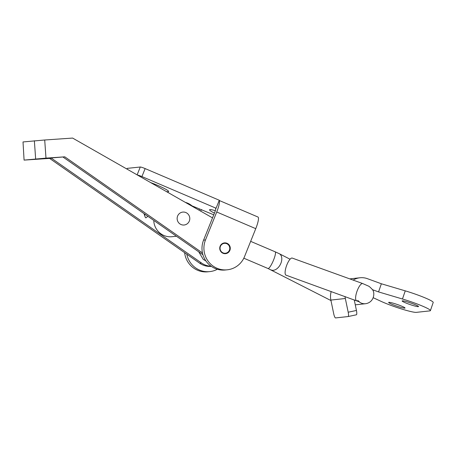<?xml version="1.0" encoding="UTF-8"?>
<svg xmlns="http://www.w3.org/2000/svg" width="456" height="456" viewBox="0 0 456 456"><rect width="100%" height="100%" fill="white"/><g stroke="black" fill="none" stroke-linecap="round" stroke-linejoin="round"><path stroke-width="0.68" d="M150.634 182.582A15.795 1.676 21.9 0 1 168.629 191.36A15.795 1.676 21.9 0 1 168.235 191.754A15.795 1.676 21.9 0 1 166.36 191.548M137.381 175.018A4.326 0.462 21.9 0 1 141.93 176.569L216.076 208.238L219.29 200.252L145.139 168.583A4.326 0.462 21.9 0 0 140.277 167.016L127.292 168.355L126.996 169.096M126.916 169.051L127.178 168.406A4.326 0.462 21.9 0 1 127.292 168.355M219.176 200.532A12.985 2.554 113.1 0 1 216.731 211.994L205.496 239.947A21.637 21.09 84.1 0 0 227.23 269.804A21.637 21.09 84.1 0 0 244.524 256.614L255.759 228.661A12.985 2.554 113.1 0 0 257.971 217.022L219.205 200.463M216.076 208.238L215.454 208.301A4.326 0.849 -66.9 0 1 215.545 208.312A4.326 0.849 -66.9 0 1 214.81 212.194L203.575 240.141A21.637 21.09 84.1 0 0 225.31 270.003L227.23 269.804M223.503 243.088A5.409 5.272 -95.9 0 1 224.648 243.322M225.669 253.211A5.409 5.272 -95.9 0 1 224.591 253.667M220.134 246.194A5.409 5.272 -95.9 0 1 230.257 247.739A5.409 5.272 -95.9 0 1 225.566 253.661A5.409 5.272 -95.9 0 1 220.134 246.194M214.434 213.129A15.795 1.676 21.9 0 1 209.726 209.646A15.795 1.676 21.9 0 1 215.34 210.706M213.756 214.816L191.982 205.85M199.528 209.07A12.985 2.554 -66.9 0 0 198.993 210.159M201.797 209.709A4.326 0.849 -66.9 0 0 200.572 211.065M217.358 269.268A21.637 21.09 -95.9 0 1 209.726 271.611A21.637 21.09 -95.9 0 1 186.812 254.203M209.726 271.611L207.799 271.81A21.637 21.09 -95.9 0 1 184.623 252.675M212.524 217.882L72.612 138.071L44.711 139.998L45.988 158.129L64.792 156.83L202.47 252.955M24.082 160.107L23.017 141.947L24.082 160.107L49.59 158.397L199.705 263.203L201.529 263.015L51.42 158.209L32.285 159.526L64.792 156.83M62.962 157.018L202.92 254.739M177.925 215.386A6.492 6.327 84.1 0 0 184.133 225.007A6.492 6.327 84.1 0 0 188.744 214.987A6.492 6.327 84.1 0 0 177.925 215.386M224.494 253.661A5.409 5.272 84.1 0 0 225.463 253.234M224.437 243.333A5.409 5.272 84.1 0 0 223.406 243.116M199.705 263.203A18.61 18.137 84.1 0 0 211.35 266.389M201.529 263.015A18.61 18.137 84.1 0 0 211.145 266.247M49.59 158.397L51.42 158.209M45.988 158.129L24.299 160.079M23.017 141.947L44.711 139.998M185.364 202.39A16.878 16.45 -95.9 0 1 192.871 206.671M176.432 236.242L171.929 236.71A16.878 16.45 -95.9 0 1 163.949 235.495A16.878 16.45 -95.9 0 1 153.797 221.24M181.556 224.728A6.492 6.327 84.1 0 0 189.764 217.9A6.492 6.327 84.1 0 0 177.173 217.865A6.492 6.327 84.1 0 0 181.556 224.728M221.348 244.895A4.976 4.851 84.1 0 0 225.424 253.24A4.976 4.851 84.1 0 0 229.738 247.79A4.976 4.851 84.1 0 0 221.348 244.895M144.21 213.744A8.225 1.619 -66.9 0 0 144.296 214.662A8.225 1.619 -66.9 0 0 145.39 214.565M144.296 214.662L145.339 217.409A10.385 2.041 -66.9 0 0 145.635 217.763A10.385 2.041 -66.9 0 0 147.693 216.178M356.541 300.658A9.091 2.742 109.9 0 1 357.413 290.221A9.091 2.742 109.9 0 1 362.719 283.564L292.222 258.079A9.091 2.742 109.9 0 0 286.915 264.736A9.091 2.742 109.9 0 0 286.037 275.173L359.459 301.912L357.726 300.39M373.242 297.728L381.062 301.342A21.637 2.103 -161.1 0 0 401.348 308.911A21.637 2.103 -161.1 0 0 416.345 312.36L429.843 310.884A21.637 2.103 -161.1 0 0 430.407 310.627A21.637 2.103 -161.1 0 0 402.46 299.005L378.565 291.92L372.335 289.64M331.21 291.504A17.311 16.872 -96.2 0 0 330.874 300.077L333.724 313.796A4.326 0.963 78 0 0 335.57 317.929L348.105 316.555A4.326 0.963 78 0 0 348.127 316.555L356.381 314.794A4.326 0.963 78 0 1 356.358 314.8L348.15 316.549M345.038 296.503A17.311 16.872 83.8 0 0 345.334 298.498L348.19 312.217A4.326 0.963 78 0 1 348.127 316.555M354.232 299.826L356.444 310.456A4.326 0.963 78 0 1 356.381 314.794M430.407 310.627L433.2 302.476A21.637 2.103 -161.1 0 0 405.253 290.854L381.358 283.769L378.565 291.92M381.358 283.769L367.428 278.679A17.311 16.872 83.8 0 0 359.961 277.767A17.311 16.872 83.8 0 0 353.138 280.098M404.797 308.142A8.658 0.844 -161.1 0 0 405.025 308.034A8.658 0.844 -161.1 0 0 397.108 304.431A8.658 0.844 -161.1 0 0 388.643 302.425A8.658 0.844 -161.1 0 0 395.728 305.737A8.658 0.844 -161.1 0 0 404.797 308.142M418.294 306.666A8.658 0.844 -161.1 0 0 418.522 306.563A8.658 0.844 -161.1 0 0 410.605 302.961A8.658 0.844 -161.1 0 0 402.146 300.949A8.658 0.844 -161.1 0 0 409.226 304.26A8.658 0.844 -161.1 0 0 418.294 306.666M205.496 239.947L203.575 240.141M216.731 211.994L255.759 228.661M140.277 167.016L137.119 174.87M145.139 168.583L141.93 176.569M34.365 140.773L35.648 158.905M362.719 283.564L368.192 285.969C368.887 286.129 370.13 287.149 371.919 289.047C375.43 291.908 374.444 302.402 365.575 303.713A9.091 8.858 -96.2 0 1 358.957 301.661M330.97 300.561L268.02 268.51A9.091 1.79 -66.9 0 0 273.229 260.849A9.091 1.79 -66.9 0 0 275.145 251.792L250.657 241.355M270.995 269.889A9.091 5.865 -62.9 0 0 280.36 264.469A9.091 5.865 -62.9 0 0 279.271 253.701L275.145 251.792M348.19 312.217L356.444 310.456M405.253 290.854L402.46 299.005M330.874 300.077L345.334 298.498M223.463 253.445L225.424 253.24M222.442 243.538L224.403 243.339M205.912 260.952L203.228 259.367L198.742 251.815M365.575 303.713L355.275 304.836M268.02 268.51L243.812 258.193M290.062 259.219L279.271 253.701M349.763 278.884L359.961 277.767"/></g></svg>
